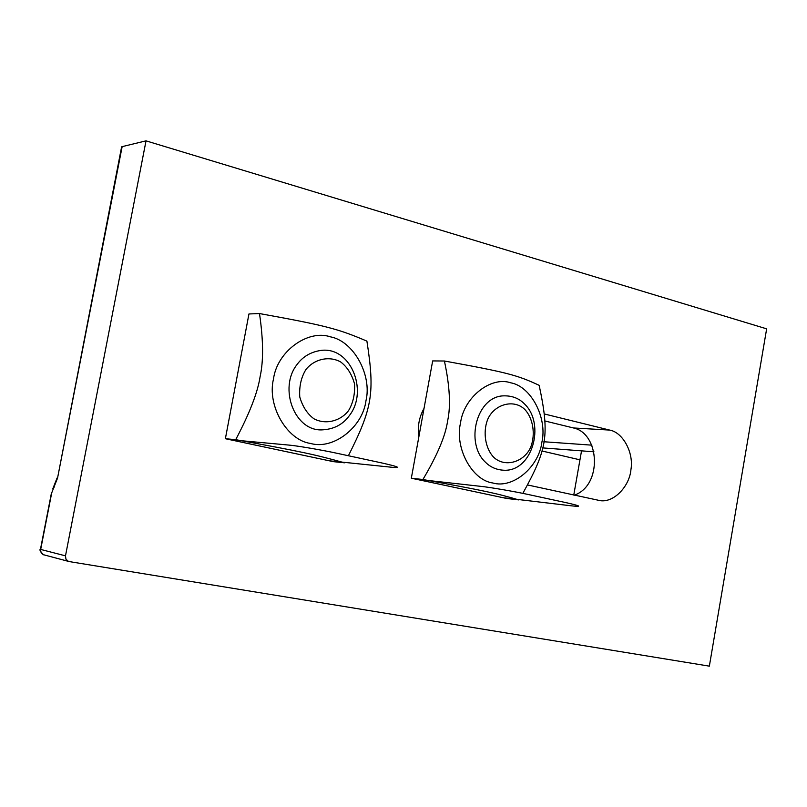 <?xml version="1.0" encoding="UTF-8"?>
<svg xmlns="http://www.w3.org/2000/svg" width="807" height="807" viewBox="0 0 807 807"><rect width="100%" height="100%" fill="white"/><g stroke="black" fill="none" stroke-linecap="round" stroke-linejoin="round"><path stroke-width="1.21" d="M68.393 561.369L65.942 559.17L65.488 555.852L40.683 549.436L51.719 492.855L57.549 478.077L122.15 146.642L146.027 140.852L766.65 328.842L709.353 666.148L69.17 561.571L43.114 554.621L41.117 552.654L40.451 549.375C39.21 549.537 40.229 551.332 43.517 554.782L43.77 554.853M51.487 492.815L40.461 549.315M57.055 478.047L52.808 488.81M52.939 488.598L54.069 487.337M146.027 140.852L65.488 555.852M544.453 414.001L609.668 430.081C622.822 432.29 633.939 452.636 630.943 469.563C629.642 485.905 614.309 502.63 600.398 500.693L527.697 484.987M418.813 437.061C417.36 426.752 419.095 417.199 424.028 408.403M593.942 451.799L542.677 447.905M122.15 146.642L121.474 147.6M574.291 495.185C602.567 485.481 599.914 433.43 573.474 427.962L544.957 420.992M543.857 441.752L591.884 445.161M349.542 415.363C368.9 390.306 350.006 344.569 319.179 350.722C309.817 352.518 302.464 357.087 297.117 364.431C278.153 388.066 294.757 432.461 323.163 429.798C334.491 429.001 343.278 424.189 349.542 415.363M348.453 410.773C340.433 421.052 325.816 425.007 314.044 418.853C307.386 414.011 302.625 406.718 299.76 396.963C299.104 386.382 301.172 377.212 305.974 369.465C314.236 359.155 329.014 355.544 340.615 361.919C347.121 366.842 351.751 374.105 354.495 383.718C355.12 394.098 353.103 403.117 348.453 410.773M524.55 404.004C519.274 398.527 512.576 395.803 504.446 395.844C476.483 395.44 464.63 443.457 485.663 462.421C490.293 467.041 496.063 469.624 502.953 470.178C532.237 472.791 545.764 424.099 524.55 404.004M525.075 409.734C532.832 418.187 535.656 433.783 530.956 446.533C524.873 461.907 504.92 468.242 493.571 457.115C485.612 448.722 482.647 432.824 487.499 419.872C493.834 404.257 514.029 398.456 525.075 409.734M573.757 495.074L581.534 450.851M541.88 442.266C547.519 418.066 531.177 386.402 510.74 382.811C490.928 375.951 463.753 397.337 460.504 423.07C454.553 448.147 472.156 480.306 492.815 482.99C512.929 488.961 538.844 467.071 541.88 442.266M518.992 499.604L518.79 499.906C496.184 493.248 486.318 491.1 422.908 479.509C437.323 455.219 445.555 435.699 447.603 420.951C450.871 406.254 449.812 386.271 444.415 361.011C507.563 372.491 517.287 375.134 539.167 385.332C549.789 435.225 547.227 449.156 522.835 493.37M518.79 499.906L506.655 498.464L411.328 478.218L432.663 360.921L444.415 361.011M411.328 478.218L422.908 479.509M365.964 400.766C372.229 375.063 353.567 341.028 330.356 336.822C307.84 329.145 277.053 351.509 273.502 378.947C266.865 405.649 287.06 440.279 310.534 443.447C333.402 450.114 362.666 427.155 365.964 400.766M344.69 462.391L344.448 462.804C314.569 454.482 303.19 451.991 235.705 439.664C249.555 413.436 257.675 392.474 260.086 376.778C263.576 361.082 263.375 340.009 259.491 313.55C326.684 325.746 337.901 328.792 366.903 341.119C375.053 393.372 372.239 408.271 348.402 455.743M344.448 462.804L333.362 461.654L225.375 438.715L248.949 313.963L259.491 313.55M225.375 438.715L235.705 439.664M503.104 497.707L415.111 479.025L480.962 486.369C489.445 487.196 515.532 491.675 528.131 494.479L566.262 502.7C580.616 505.928 582.432 506.988 571.719 505.868L503.104 497.707M329.347 460.807L229.672 439.633L288.624 445.06C295.957 445.565 323.153 450.205 337.78 453.453L381.398 462.855C398.103 466.597 401.704 468.09 392.192 467.303L329.347 460.807M121.615 146.834L57.549 478.077M609.668 430.081L573.474 427.962M591.914 445.242L591.39 445.121M598.905 500.522L600.398 500.693M579.951 459.829L541.941 450.982"/></g></svg>
